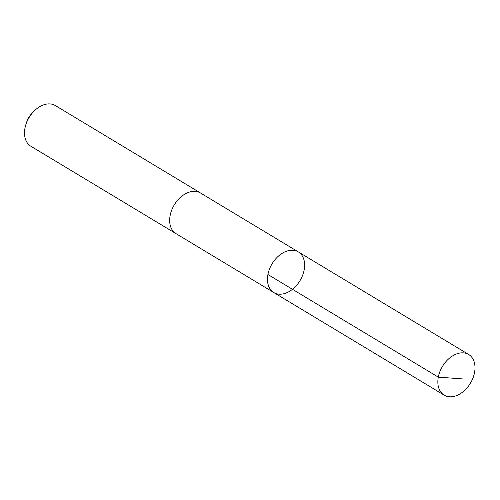 <?xml version="1.0" encoding="UTF-8"?>
<svg xmlns="http://www.w3.org/2000/svg" width="500" height="500" viewBox="0 0 500 500"><rect width="100%" height="100%" fill="white"/><g stroke="black" fill="none" stroke-linecap="round" stroke-linejoin="round"><path stroke-width="0.75" d="M273.8 292.544L176 233.637A23.731 16.306 -58.9 0 1 175.562 202.919A23.731 16.306 -58.9 0 1 200.481 192.987L298.288 251.887A23.731 16.306 121.1 0 0 273.363 261.819A23.731 16.306 121.1 0 0 273.8 292.544A23.731 16.306 121.1 0 0 300.012 280.625A23.731 16.306 121.1 0 0 298.288 251.887A23.731 16.306 121.1 0 0 273.363 261.819A23.731 16.306 121.1 0 0 273.8 292.544L444.181 395.156A23.731 16.306 -58.9 0 1 443.744 364.431A23.731 16.306 -58.9 0 1 468.669 354.494A23.731 16.306 -58.9 0 1 469.106 385.219A23.731 16.306 -58.9 0 1 444.181 395.156M176.3 233.819A23.731 16.306 -58.9 0 1 175.994 233.644A23.731 16.306 -58.9 0 1 174.269 204.9A23.731 16.306 -58.9 0 1 200.487 192.981A23.731 16.306 -58.9 0 1 200.781 193.162M175.994 233.644L30.838 146.219A23.731 16.306 -58.9 0 1 25.888 124.544A23.731 16.306 -58.9 0 1 33.85 111.325A23.731 16.306 -58.9 0 1 55.325 105.556L200.487 192.981M25.888 124.544L26.587 122.362A16.881 11.6 -58.9 0 1 32.25 112.963L33.85 111.325M267.925 274.519L438.306 377.131L463.312 378.975M298.288 251.887L468.669 354.494"/></g></svg>
